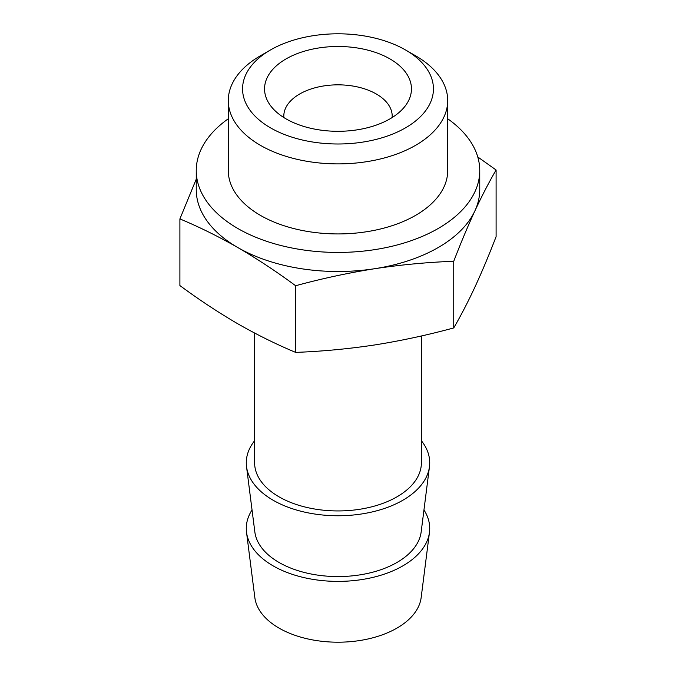 <?xml version="1.0" encoding="UTF-8"?>
<svg xmlns="http://www.w3.org/2000/svg" width="676" height="676" viewBox="0 0 676 676"><rect width="100%" height="100%" fill="white"/><g stroke="black" fill="none" stroke-linecap="round" stroke-linejoin="round"><path stroke-width="1.01" d="M477.763 156.95L496.099 169.997C489.044 182.114 481.98 195.736 474.915 210.836C467.86 226.156 460.795 242.971 453.74 261.274C427.384 262.263 401.037 264.738 374.69 268.71C348.334 272.893 321.987 278.563 295.64 285.737C276.509 271.608 257.218 258.874 237.766 247.526C218.475 236.499 199.183 226.967 179.9 218.914L196.251 179.157M447.706 118.773A141.749 81.838 180 0 1 479.749 170.597L479.749 189.66A141.749 81.838 180 0 1 474.915 210.836A141.749 81.838 180 0 1 374.69 268.71A141.749 81.838 180 0 1 237.766 247.526A141.749 81.838 180 0 1 196.251 189.66L196.251 170.597A141.749 81.838 180 0 1 228.294 118.773M179.9 218.914L179.9 285.568C199.023 299.688 218.314 312.43 237.766 323.779C257.066 334.797 276.349 344.337 295.64 352.39C321.987 351.402 348.334 348.926 374.69 344.954C401.037 340.772 427.384 335.102 453.74 327.928C460.795 315.81 467.86 302.197 474.915 287.089C481.98 271.769 489.044 254.953 496.099 236.651L496.099 169.997M415.571 55.77L405.482 49.94A95.434 55.094 180 0 1 405.482 127.857A95.434 55.094 180 0 1 270.518 127.857A95.434 55.094 180 0 1 270.518 49.94A95.434 55.094 180 0 1 405.482 49.94L415.571 55.762A109.706 63.341 180 0 1 415.571 55.77A109.706 63.341 180 0 1 447.706 100.555A109.706 63.341 180 0 1 338 163.888A109.706 63.341 180 0 1 228.294 100.555A109.706 63.341 180 0 1 260.429 55.77L270.518 49.94M389.942 58.905A73.456 42.411 180 0 1 405.051 106.208A73.456 42.411 180 0 1 338 131.305A73.456 42.411 180 0 1 270.949 106.208A73.456 42.411 180 0 1 296.341 53.97A73.456 42.411 180 0 1 389.942 58.905M447.706 100.555L447.706 170.597A109.706 63.341 180 0 1 338 233.93A109.706 63.341 180 0 1 228.294 170.597L228.294 100.555M479.749 170.597A141.749 81.838 180 0 1 338 252.435A141.749 81.838 180 0 1 196.251 170.597M421.385 335.972L421.385 462.798A83.385 48.14 180 0 1 338 510.938A83.385 48.14 180 0 1 254.615 462.798L254.615 333.057M421.385 440.735A91.716 52.956 180 0 1 429.471 466.685A91.716 52.956 180 0 1 338 515.754A91.716 52.956 180 0 1 246.529 466.685A91.716 52.956 180 0 1 254.615 440.735M429.471 466.685L421.156 531.961A83.385 48.14 180 0 1 338 576.569A83.385 48.14 180 0 1 254.844 531.961L246.529 466.685M423.962 509.957A91.716 52.956 180 0 1 429.471 532.316A91.716 52.956 180 0 1 338 581.385A91.716 52.956 180 0 1 246.529 532.316A91.716 52.956 180 0 1 252.038 509.957M429.471 532.316L421.156 597.592A83.385 48.14 180 0 1 338 642.2A83.385 48.14 180 0 1 254.844 597.592L246.529 532.316M283.861 117.556A54.198 31.29 180 0 1 283.802 116.128A54.198 31.29 180 0 1 317.255 87.221A54.198 31.29 180 0 1 376.321 94.006A54.198 31.29 180 0 1 392.198 116.128A54.198 31.29 180 0 1 392.139 117.556M453.74 327.928L453.74 261.274M295.64 352.39L295.64 285.737"/></g></svg>
